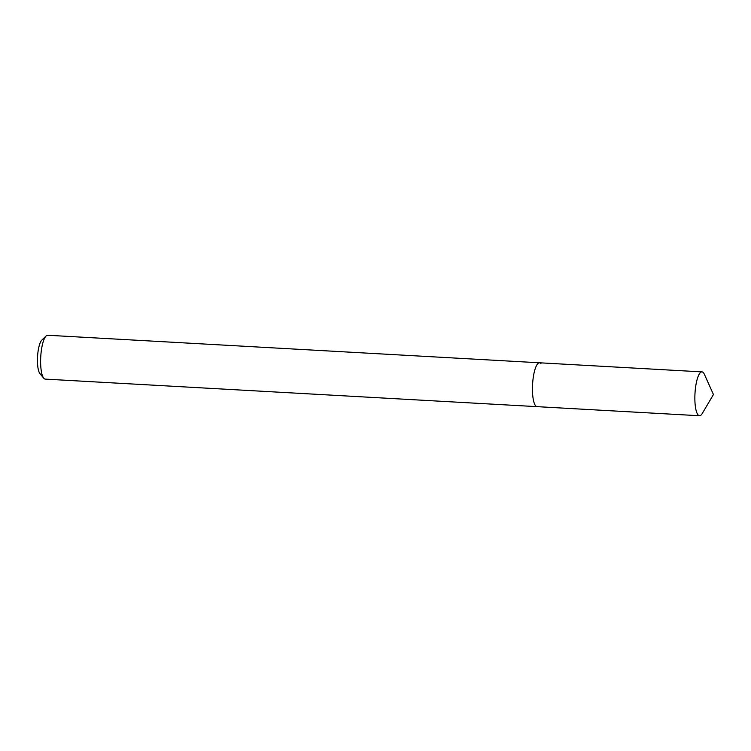 <?xml version="1.0" encoding="UTF-8"?>
<svg xmlns="http://www.w3.org/2000/svg" width="751" height="751" viewBox="0 0 751 751"><rect width="100%" height="100%" fill="white"/><g stroke="black" fill="none" stroke-linecap="round" stroke-linejoin="round"><path stroke-width="1.13" d="M540.917 363.54A21.967 5.755 93.2 0 0 539.547 362.789L47.717 335.256A21.967 5.755 93.2 0 0 46.111 335.997A21.967 5.755 93.2 0 0 40.742 356.866A21.967 5.755 93.2 0 0 43.746 378.204A21.967 5.755 93.2 0 0 43.887 378.363A21.967 5.755 93.2 0 0 45.257 379.114L699.51 415.744A21.967 5.755 93.2 0 0 702.241 413.519L713.45 394.528L704.429 374.402A21.967 5.755 93.2 0 0 703.34 372.637A21.967 5.755 93.2 0 0 701.96 371.886A21.967 5.755 93.2 0 0 695.182 390.783A21.967 5.755 93.2 0 0 698.13 414.993A21.967 5.755 93.2 0 0 699.51 415.744M535.716 405.897A21.967 5.755 93.2 0 0 537.087 406.648A21.967 5.755 93.2 0 1 535.716 405.897A21.967 5.755 93.2 0 1 532.769 381.696A21.967 5.755 93.2 0 1 539.547 362.789A21.967 5.755 93.2 0 0 532.769 381.696A21.967 5.755 93.2 0 0 535.716 405.897M46.111 335.997L41.812 340.137A17.423 4.572 93.2 0 0 37.55 356.687A17.423 4.572 93.2 0 0 39.934 373.613A17.423 4.572 93.2 0 0 40.047 373.735M39.934 373.613L43.746 378.204M539.547 362.789L701.96 371.886"/></g></svg>
